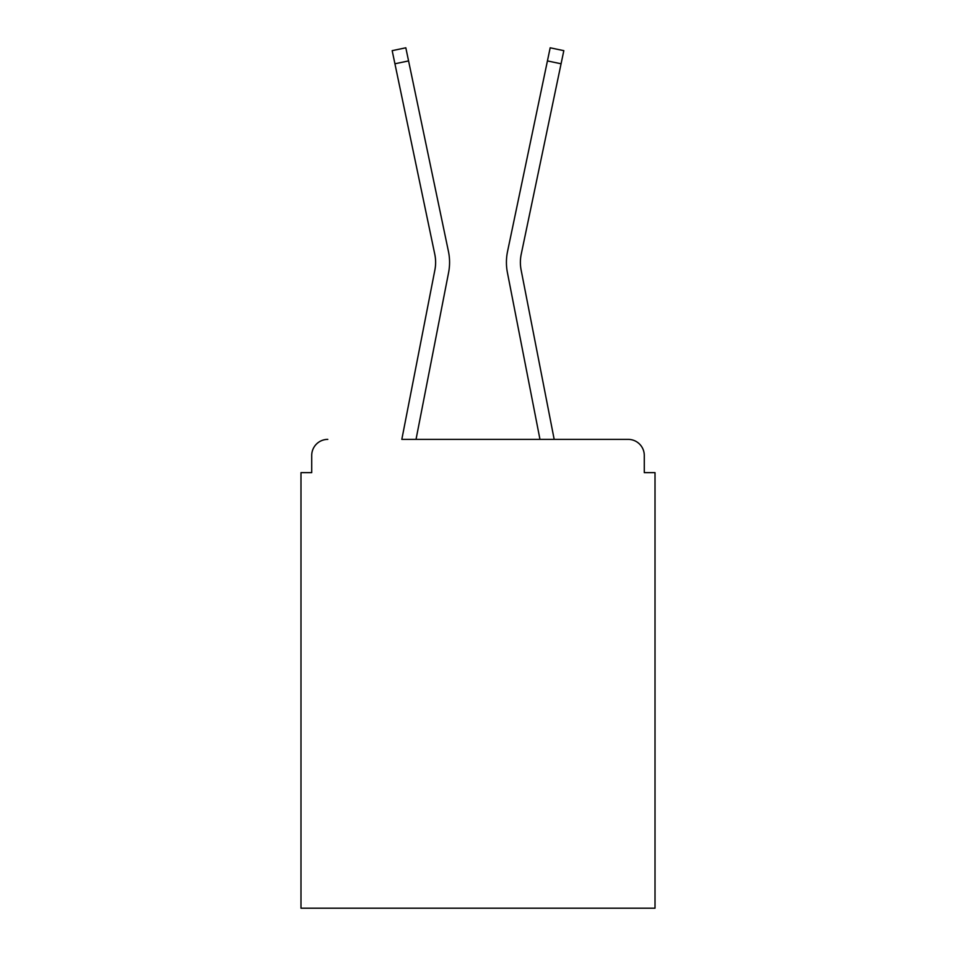 <?xml version="1.0" encoding="UTF-8"?>
<svg xmlns="http://www.w3.org/2000/svg" width="956" height="956" viewBox="0 0 956 956"><rect width="100%" height="100%" fill="white"/><g stroke="black" fill="none" stroke-linecap="round" stroke-linejoin="round"><path stroke-width="1.43" d="M644.284 472.634L644.284 455.474L644.284 472.634L655.015 472.634L655.015 908.2L300.985 908.2L300.985 472.634L311.716 472.634L311.716 455.474L311.716 472.634M434.884 269.974A39.698 39.698 0 0 0 434.777 254.236A39.698 39.698 0 0 1 434.884 269.974L401.819 439.378L628.2 439.378L554.181 439.378L521.116 269.974A39.698 39.698 0 0 1 521.223 254.236L561.076 63.777L547.43 60.921L507.564 251.38A53.644 53.644 0 0 0 507.421 272.639L539.973 439.378L416.027 439.378L448.579 272.639A53.644 53.644 0 0 0 448.436 251.38L408.57 60.921L448.436 251.38L408.57 60.921L448.436 251.38L408.57 60.921L448.436 251.38L408.57 60.921L448.436 251.38L408.57 60.921L448.436 251.38L408.57 60.921L448.436 251.38L408.57 60.921L448.436 251.38L408.57 60.921L448.436 251.38L408.57 60.921L448.436 251.38L408.57 60.921L448.436 251.38L408.57 60.921L448.436 251.38L408.57 60.921L448.436 251.38L408.57 60.921L448.436 251.38L408.57 60.921L394.924 63.777L392.175 50.656L405.822 47.8L408.57 60.921M644.284 455.474A16.097 16.097 0 0 0 628.2 439.378M327.8 439.378A16.097 16.097 0 0 0 311.716 455.474M547.43 60.921L507.564 251.38L550.178 47.8L563.825 50.656L561.076 63.777M521.116 269.974A39.698 39.698 0 0 1 521.223 254.236A39.698 39.698 0 0 0 521.116 269.974A39.698 39.698 0 0 1 521.223 254.236A39.698 39.698 0 0 0 521.116 269.974A39.698 39.698 0 0 1 521.223 254.236A39.698 39.698 0 0 0 521.116 269.974A39.698 39.698 0 0 1 521.223 254.236A39.698 39.698 0 0 0 521.116 269.974A39.698 39.698 0 0 1 521.223 254.236A39.698 39.698 0 0 0 521.116 269.974A39.698 39.698 0 0 1 521.223 254.236A39.698 39.698 0 0 0 521.116 269.974A39.698 39.698 0 0 1 521.223 254.236A39.698 39.698 0 0 0 521.116 269.974A39.698 39.698 0 0 1 521.223 254.236A39.698 39.698 0 0 0 521.116 269.974A39.698 39.698 0 0 1 521.223 254.236A39.698 39.698 0 0 0 521.116 269.974A39.698 39.698 0 0 1 521.223 254.236A39.698 39.698 0 0 0 521.116 269.974A39.698 39.698 0 0 1 521.223 254.236A39.698 39.698 0 0 0 521.116 269.974A39.698 39.698 0 0 1 521.223 254.236A39.698 39.698 0 0 0 521.116 269.974A39.698 39.698 0 0 1 521.223 254.236M434.777 254.236L394.924 63.777"/></g></svg>
